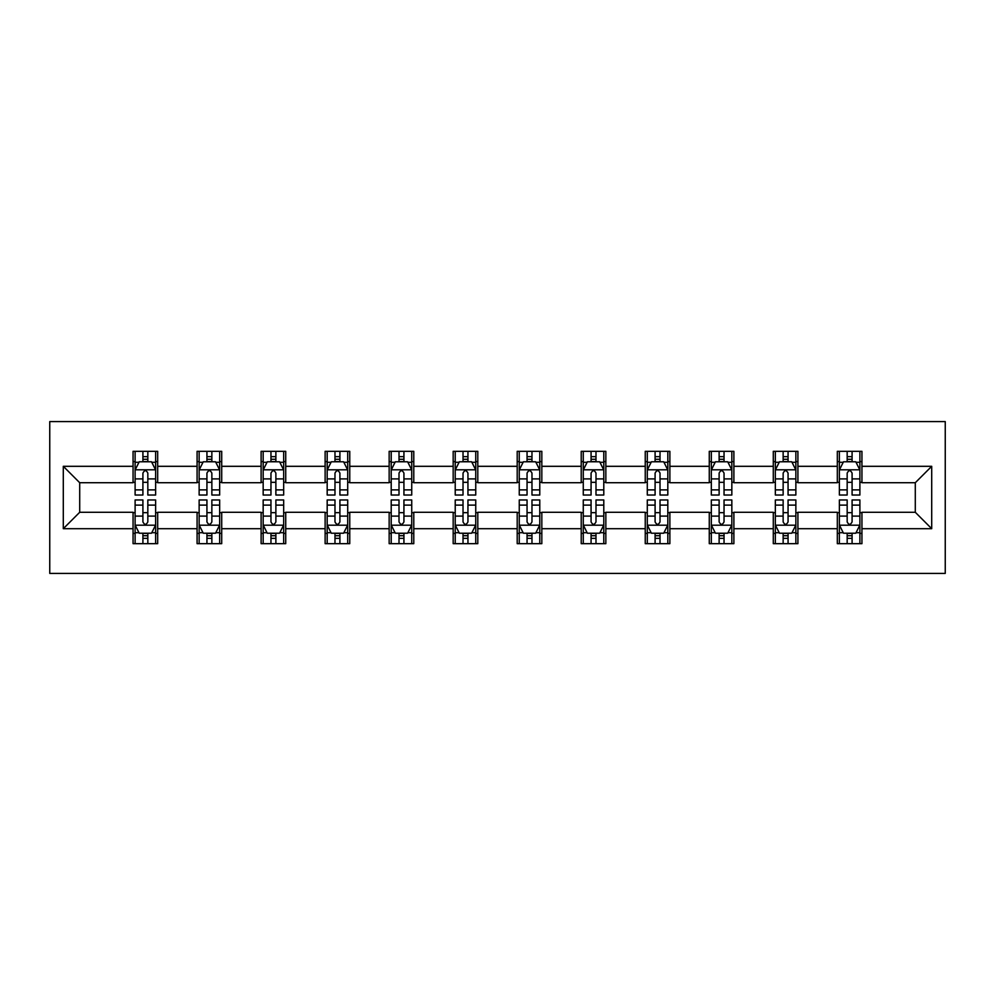 <?xml version="1.0" encoding="UTF-8"?>
<svg xmlns="http://www.w3.org/2000/svg" width="995" height="995" viewBox="0 0 995 995"><rect width="100%" height="100%" fill="white"/><g stroke="black" fill="none" stroke-linecap="round" stroke-linejoin="round"><path stroke-width="1.49" d="M49.75 573.418L945.25 573.418L945.25 421.581L49.75 421.581L49.75 573.418M861.944 466.307L861.944 451.332L837.317 451.332L837.317 466.307L797.915 466.307L797.915 451.332L773.289 451.332L773.289 466.307L733.887 466.307L733.887 451.332L709.273 451.332L709.273 466.307L669.871 466.307L669.871 451.332L645.245 451.332L645.245 466.307L605.843 466.307L605.843 451.332L581.217 451.332L581.217 466.307L541.827 466.307L541.827 451.332L517.201 451.332L517.201 466.307L477.799 466.307L477.799 451.332L453.173 451.332L453.173 466.307L413.783 466.307L413.783 451.332L389.157 451.332L389.157 466.307L349.755 466.307L349.755 451.332L325.129 451.332L325.129 466.307L285.727 466.307L285.727 451.332L261.113 451.332L261.113 466.307L221.711 466.307L221.711 451.332L197.085 451.332L197.085 466.307L157.683 466.307L157.683 451.332L133.056 451.332L133.056 466.307L63.294 466.307L63.294 528.693L79.712 512.276L133.056 512.276L133.056 543.668L157.683 543.668L157.683 512.276L197.085 512.276L197.085 543.668L221.711 543.668L221.711 512.276L261.113 512.276L261.113 543.668L285.727 543.668L285.727 512.276L325.129 512.276L325.129 543.668L349.755 543.668L349.755 512.276L389.157 512.276L389.157 543.668L413.783 543.668L413.783 512.276L453.173 512.276L453.173 543.668L477.799 543.668L477.799 512.276L517.201 512.276L517.201 543.668L541.827 543.668L541.827 512.276L581.217 512.276L581.217 543.668L605.843 543.668L605.843 512.276L645.245 512.276L645.245 543.668L669.871 543.668L669.871 512.276L709.273 512.276L709.273 543.668L733.887 543.668L733.887 512.276L773.289 512.276L773.289 543.668L797.915 543.668L797.915 512.276L837.317 512.276L837.317 543.668L861.944 543.668L861.944 512.276L915.288 512.276L915.288 482.724L861.944 482.724L861.944 466.307L931.706 466.307L931.706 528.693L861.944 528.693M837.317 528.693L797.915 528.693M773.289 528.693L733.887 528.693M709.273 528.693L669.871 528.693M645.245 528.693L605.843 528.693M581.217 528.693L541.827 528.693M517.201 528.693L477.799 528.693M453.173 528.693L413.783 528.693M389.157 528.693L349.755 528.693M325.129 528.693L285.727 528.693M261.113 528.693L221.711 528.693M197.085 528.693L157.683 528.693M133.056 528.693L63.294 528.693M837.317 466.307L837.317 482.724L797.915 482.724L797.915 466.307M773.289 466.307L773.289 482.724L733.887 482.724L733.887 466.307M709.273 466.307L709.273 482.724L669.871 482.724L669.871 466.307M645.245 466.307L645.245 482.724L605.843 482.724L605.843 466.307M581.217 466.307L581.217 482.724L541.827 482.724L541.827 466.307M517.201 466.307L517.201 482.724L477.799 482.724L477.799 466.307M453.173 466.307L453.173 482.724L413.783 482.724L413.783 466.307M389.157 466.307L389.157 482.724L349.755 482.724L349.755 466.307M325.129 466.307L325.129 482.724L285.727 482.724L285.727 466.307M261.113 466.307L261.113 482.724L221.711 482.724L221.711 466.307M197.085 466.307L197.085 482.724L157.683 482.724L157.683 466.307M133.056 466.307L133.056 482.724L79.712 482.724L63.294 466.307M79.712 482.724L79.712 512.276M931.706 528.693L915.288 512.276M915.288 482.724L931.706 466.307M133.056 461.593L135.109 461.593M142.907 461.593L147.832 461.593M155.63 461.593L157.683 461.593M133.056 482.314L135.109 482.314M142.907 482.314L147.832 482.314M155.63 482.314L157.683 482.314M133.056 512.686L135.109 512.686M142.907 512.686L147.832 512.686M155.63 512.686L157.683 512.686M133.056 533.407L135.109 533.407M142.907 533.407L147.832 533.407M155.63 533.407L157.683 533.407M197.085 512.686L199.137 512.686M206.935 512.686L211.86 512.686M219.659 512.686L221.711 512.686M197.085 533.407L199.137 533.407M206.935 533.407L211.86 533.407M219.659 533.407L221.711 533.407M197.085 461.593L199.137 461.593M206.935 461.593L211.86 461.593M219.659 461.593L221.711 461.593M197.085 482.314L199.137 482.314M206.935 482.314L211.86 482.314M219.659 482.314L221.711 482.314M261.113 512.686L263.165 512.686M270.963 512.686L275.876 512.686M283.675 512.686L285.727 512.686M261.113 533.407L263.165 533.407M270.963 533.407L275.876 533.407M283.675 533.407L285.727 533.407M261.113 461.593L263.165 461.593M270.963 461.593L275.876 461.593M283.675 461.593L285.727 461.593M261.113 482.314L263.165 482.314M270.963 482.314L275.876 482.314M283.675 482.314L285.727 482.314M325.129 512.686L327.181 512.686M334.979 512.686L339.904 512.686M347.703 512.686L349.755 512.686M325.129 533.407L327.181 533.407M334.979 533.407L339.904 533.407M347.703 533.407L349.755 533.407M325.129 461.593L327.181 461.593M334.979 461.593L339.904 461.593M347.703 461.593L349.755 461.593M325.129 482.314L327.181 482.314M334.979 482.314L339.904 482.314M347.703 482.314L349.755 482.314M389.157 512.686L391.209 512.686M399.007 512.686L403.933 512.686M411.731 512.686L413.783 512.686M389.157 533.407L391.209 533.407M399.007 533.407L403.933 533.407M411.731 533.407L413.783 533.407M389.157 461.593L391.209 461.593M399.007 461.593L403.933 461.593M411.731 461.593L413.783 461.593M389.157 482.314L391.209 482.314M399.007 482.314L403.933 482.314M411.731 482.314L413.783 482.314M453.173 512.686L455.225 512.686M463.023 512.686L467.948 512.686M475.747 512.686L477.799 512.686M453.173 533.407L455.225 533.407M463.023 533.407L467.948 533.407M475.747 533.407L477.799 533.407M453.173 461.593L455.225 461.593M463.023 461.593L467.948 461.593M475.747 461.593L477.799 461.593M453.173 482.314L455.225 482.314M463.023 482.314L467.948 482.314M475.747 482.314L477.799 482.314M517.201 512.686L519.253 512.686M527.051 512.686L531.977 512.686M539.775 512.686L541.827 512.686M517.201 533.407L519.253 533.407M527.051 533.407L531.977 533.407M539.775 533.407L541.827 533.407M517.201 461.593L519.253 461.593M527.051 461.593L531.977 461.593M539.775 461.593L541.827 461.593M517.201 482.314L519.253 482.314M527.051 482.314L531.977 482.314M539.775 482.314L541.827 482.314M581.217 512.686L583.269 512.686M591.067 512.686L595.993 512.686M603.791 512.686L605.843 512.686M581.217 533.407L583.269 533.407M591.067 533.407L595.993 533.407M603.791 533.407L605.843 533.407M581.217 461.593L583.269 461.593M591.067 461.593L595.993 461.593M603.791 461.593L605.843 461.593M581.217 482.314L583.269 482.314M591.067 482.314L595.993 482.314M603.791 482.314L605.843 482.314M645.245 512.686L647.297 512.686M655.096 512.686L660.021 512.686M667.819 512.686L669.871 512.686M645.245 533.407L647.297 533.407M655.096 533.407L660.021 533.407M667.819 533.407L669.871 533.407M645.245 461.593L647.297 461.593M655.096 461.593L660.021 461.593M667.819 461.593L669.871 461.593M645.245 482.314L647.297 482.314M655.096 482.314L660.021 482.314M667.819 482.314L669.871 482.314M709.273 512.686L711.325 512.686M719.124 512.686L724.037 512.686M731.835 512.686L733.887 512.686M709.273 533.407L711.325 533.407M719.124 533.407L724.037 533.407M731.835 533.407L733.887 533.407M709.273 461.593L711.325 461.593M719.124 461.593L724.037 461.593M731.835 461.593L733.887 461.593M709.273 482.314L711.325 482.314M719.124 482.314L724.037 482.314M731.835 482.314L733.887 482.314M773.289 512.686L775.341 512.686M783.14 512.686L788.065 512.686M795.863 512.686L797.915 512.686M773.289 533.407L775.341 533.407M783.14 533.407L788.065 533.407M795.863 533.407L797.915 533.407M773.289 461.593L775.341 461.593M783.14 461.593L788.065 461.593M795.863 461.593L797.915 461.593M773.289 482.314L775.341 482.314M783.14 482.314L788.065 482.314M795.863 482.314L797.915 482.314M837.317 512.686L839.37 512.686M847.168 512.686L852.093 512.686M859.891 512.686L861.944 512.686M837.317 533.407L839.37 533.407M847.168 533.407L852.093 533.407M859.891 533.407L861.944 533.407M837.317 461.593L839.37 461.593M847.168 461.593L852.093 461.593M859.891 461.593L861.944 461.593M837.317 482.314L839.37 482.314M847.168 482.314L852.093 482.314M859.891 482.314L861.944 482.314M147.832 456.668L142.907 456.668M155.63 489.888L147.832 489.888L147.832 495.037L155.63 495.037L155.63 470.001L151.526 461.792L139.213 461.792L135.109 470.001L135.109 495.037L142.907 495.037L142.907 489.888L135.109 489.888M135.109 470.001L135.109 451.332M155.63 470.001L155.63 451.332M142.907 461.792L142.907 451.332M147.832 451.332L147.832 461.792M147.832 489.888L147.832 473.085C146.203 469.914 144.561 469.914 142.907 473.085L142.907 489.888M142.907 538.332L147.832 538.332M135.109 505.112L142.907 505.112L142.907 499.963L135.109 499.963L135.109 524.999L139.213 533.208L151.526 533.208L155.63 524.999L155.63 499.963L147.832 499.963L147.832 505.112L155.63 505.112M155.63 524.999L155.63 543.668M135.109 524.999L135.109 543.668M147.832 533.208L147.832 543.668M142.907 543.668L142.907 533.208M142.907 505.112L142.907 521.915C144.549 525.086 146.19 525.086 147.832 521.915L147.832 505.112M211.86 456.668L206.935 456.668M219.659 489.888L211.86 489.888L211.86 495.037L219.659 495.037L219.659 470.001L215.554 461.792L203.241 461.792L199.137 470.001L199.137 495.037L206.935 495.037L206.935 489.888L199.137 489.888M199.137 470.001L199.137 451.332M219.659 470.001L219.659 451.332M206.935 461.792L206.935 451.332M211.86 451.332L211.86 461.792M211.86 489.888L211.86 473.085C210.219 469.914 208.577 469.914 206.935 473.085L206.935 489.888M275.876 456.668L270.963 456.668M283.675 489.888L275.876 489.888L275.876 495.037L283.675 495.037L283.675 470.001L279.57 461.792L267.269 461.792L263.165 470.001L263.165 495.037L270.963 495.037L270.963 489.888L263.165 489.888M263.165 470.001L263.165 451.332M283.675 470.001L283.675 451.332M270.963 461.792L270.963 451.332M275.876 451.332L275.876 461.792M275.876 489.888L275.876 473.085C274.247 469.914 272.605 469.914 270.963 473.085L270.963 489.888M206.935 538.332L211.86 538.332M199.137 505.112L206.935 505.112L206.935 499.963L199.137 499.963L199.137 524.999L203.241 533.208L215.554 533.208L219.659 524.999L219.659 499.963L211.86 499.963L211.86 505.112L219.659 505.112M219.659 524.999L219.659 543.668M199.137 524.999L199.137 543.668M211.86 533.208L211.86 543.668M206.935 543.668L206.935 533.208M206.935 505.112L206.935 521.915C208.577 525.086 210.219 525.086 211.86 521.915L211.86 505.112M270.963 538.332L275.876 538.332M263.165 505.112L270.963 505.112L270.963 499.963L263.165 499.963L263.165 524.999L267.269 533.208L279.57 533.208L283.675 524.999L283.675 499.963L275.876 499.963L275.876 505.112L283.675 505.112M283.675 524.999L283.675 543.668M263.165 524.999L263.165 543.668M275.876 533.208L275.876 543.668M270.963 543.668L270.963 533.208M270.963 505.112L270.963 521.915C272.593 525.086 274.234 525.086 275.876 521.915L275.876 505.112M339.904 456.668L334.979 456.668M347.703 489.888L339.904 489.888L339.904 495.037L347.703 495.037L347.703 470.001L343.598 461.792L331.285 461.792L327.181 470.001L327.181 495.037L334.979 495.037L334.979 489.888L327.181 489.888M327.181 470.001L327.181 451.332M347.703 470.001L347.703 451.332M334.979 461.792L334.979 451.332M339.904 451.332L339.904 461.792M339.904 489.888L339.904 473.085C338.263 469.914 336.621 469.914 334.979 473.085L334.979 489.888M403.933 456.668L399.007 456.668M411.731 489.888L403.933 489.888L403.933 495.037L411.731 495.037L411.731 470.001L407.627 461.792L395.313 461.792L391.209 470.001L391.209 495.037L399.007 495.037L399.007 489.888L391.209 489.888M391.209 470.001L391.209 451.332M411.731 470.001L411.731 451.332M399.007 461.792L399.007 451.332M403.933 451.332L403.933 461.792M403.933 489.888L403.933 473.085C402.291 469.914 400.649 469.914 399.007 473.085L399.007 489.888M467.948 456.668L463.023 456.668M475.747 489.888L467.948 489.888L467.948 495.037L475.747 495.037L475.747 470.001L471.642 461.792L459.329 461.792L455.225 470.001L455.225 495.037L463.023 495.037L463.023 489.888L455.225 489.888M455.225 470.001L455.225 451.332M475.747 470.001L475.747 451.332M463.023 461.792L463.023 451.332M467.948 451.332L467.948 461.792M467.948 489.888L467.948 473.085C466.307 469.914 464.665 469.914 463.023 473.085L463.023 489.888M334.979 538.332L339.904 538.332M327.181 505.112L334.979 505.112L334.979 499.963L327.181 499.963L327.181 524.999L331.285 533.208L343.598 533.208L347.703 524.999L347.703 499.963L339.904 499.963L339.904 505.112L347.703 505.112M347.703 524.999L347.703 543.668M327.181 524.999L327.181 543.668M339.904 533.208L339.904 543.668M334.979 543.668L334.979 533.208M334.979 505.112L334.979 521.915C336.621 525.086 338.263 525.086 339.904 521.915L339.904 505.112M399.007 538.332L403.933 538.332M391.209 505.112L399.007 505.112L399.007 499.963L391.209 499.963L391.209 524.999L395.313 533.208L407.627 533.208L411.731 524.999L411.731 499.963L403.933 499.963L403.933 505.112L411.731 505.112M411.731 524.999L411.731 543.668M391.209 524.999L391.209 543.668M403.933 533.208L403.933 543.668M399.007 543.668L399.007 533.208M399.007 505.112L399.007 521.915C400.637 525.086 402.278 525.086 403.933 521.915L403.933 505.112M463.023 538.332L467.948 538.332M455.225 505.112L463.023 505.112L463.023 499.963L455.225 499.963L455.225 524.999L459.329 533.208L471.642 533.208L475.747 524.999L475.747 499.963L467.948 499.963L467.948 505.112L475.747 505.112M475.747 524.999L475.747 543.668M455.225 524.999L455.225 543.668M467.948 533.208L467.948 543.668M463.023 543.668L463.023 533.208M463.023 505.112L463.023 521.915C464.665 525.086 466.307 525.086 467.948 521.915L467.948 505.112M531.977 456.668L527.051 456.668M539.775 489.888L531.977 489.888L531.977 495.037L539.775 495.037L539.775 470.001L535.671 461.792L523.358 461.792L519.253 470.001L519.253 495.037L527.051 495.037L527.051 489.888L519.253 489.888M519.253 470.001L519.253 451.332M539.775 470.001L539.775 451.332M527.051 461.792L527.051 451.332M531.977 451.332L531.977 461.792M531.977 489.888L531.977 473.085C530.335 469.914 528.693 469.914 527.051 473.085L527.051 489.888M527.051 538.332L531.977 538.332M519.253 505.112L527.051 505.112L527.051 499.963L519.253 499.963L519.253 524.999L523.358 533.208L535.671 533.208L539.775 524.999L539.775 499.963L531.977 499.963L531.977 505.112L539.775 505.112M539.775 524.999L539.775 543.668M519.253 524.999L519.253 543.668M531.977 533.208L531.977 543.668M527.051 543.668L527.051 533.208M527.051 505.112L527.051 521.915C528.693 525.086 530.335 525.086 531.977 521.915L531.977 505.112M595.993 456.668L591.067 456.668M603.791 489.888L595.993 489.888L595.993 495.037L603.791 495.037L603.791 470.001L599.687 461.792L587.373 461.792L583.269 470.001L583.269 495.037L591.067 495.037L591.067 489.888L583.269 489.888M583.269 470.001L583.269 451.332M603.791 470.001L603.791 451.332M591.067 461.792L591.067 451.332M595.993 451.332L595.993 461.792M595.993 489.888L595.993 473.085C594.363 469.914 592.721 469.914 591.067 473.085L591.067 489.888M591.067 538.332L595.993 538.332M583.269 505.112L591.067 505.112L591.067 499.963L583.269 499.963L583.269 524.999L587.373 533.208L599.687 533.208L603.791 524.999L603.791 499.963L595.993 499.963L595.993 505.112L603.791 505.112M603.791 524.999L603.791 543.668M583.269 524.999L583.269 543.668M595.993 533.208L595.993 543.668M591.067 543.668L591.067 533.208M591.067 505.112L591.067 521.915C592.709 525.086 594.351 525.086 595.993 521.915L595.993 505.112M660.021 456.668L655.096 456.668M667.819 489.888L660.021 489.888L660.021 495.037L667.819 495.037L667.819 470.001L663.715 461.792L651.402 461.792L647.297 470.001L647.297 495.037L655.096 495.037L655.096 489.888L647.297 489.888M647.297 470.001L647.297 451.332M667.819 470.001L667.819 451.332M655.096 461.792L655.096 451.332M660.021 451.332L660.021 461.792M660.021 489.888L660.021 473.085C658.379 469.914 656.737 469.914 655.096 473.085L655.096 489.888M655.096 538.332L660.021 538.332M647.297 505.112L655.096 505.112L655.096 499.963L647.297 499.963L647.297 524.999L651.402 533.208L663.715 533.208L667.819 524.999L667.819 499.963L660.021 499.963L660.021 505.112L667.819 505.112M667.819 524.999L667.819 543.668M647.297 524.999L647.297 543.668M660.021 533.208L660.021 543.668M655.096 543.668L655.096 533.208M655.096 505.112L655.096 521.915C656.737 525.086 658.379 525.086 660.021 521.915L660.021 505.112M724.037 456.668L719.124 456.668M731.835 489.888L724.037 489.888L724.037 495.037L731.835 495.037L731.835 470.001L727.731 461.792L715.43 461.792L711.325 470.001L711.325 495.037L719.124 495.037L719.124 489.888L711.325 489.888M711.325 470.001L711.325 451.332M731.835 470.001L731.835 451.332M719.124 461.792L719.124 451.332M724.037 451.332L724.037 461.792M724.037 489.888L724.037 473.085C722.407 469.914 720.766 469.914 719.124 473.085L719.124 489.888M719.124 538.332L724.037 538.332M711.325 505.112L719.124 505.112L719.124 499.963L711.325 499.963L711.325 524.999L715.43 533.208L727.731 533.208L731.835 524.999L731.835 499.963L724.037 499.963L724.037 505.112L731.835 505.112M731.835 524.999L731.835 543.668M711.325 524.999L711.325 543.668M724.037 533.208L724.037 543.668M719.124 543.668L719.124 533.208M719.124 505.112L719.124 521.915C720.753 525.086 722.395 525.086 724.037 521.915L724.037 505.112M788.065 456.668L783.14 456.668M795.863 489.888L788.065 489.888L788.065 495.037L795.863 495.037L795.863 470.001L791.759 461.792L779.446 461.792L775.341 470.001L775.341 495.037L783.14 495.037L783.14 489.888L775.341 489.888M775.341 470.001L775.341 451.332M795.863 470.001L795.863 451.332M783.14 461.792L783.14 451.332M788.065 451.332L788.065 461.792M788.065 489.888L788.065 473.085C786.423 469.914 784.781 469.914 783.14 473.085L783.14 489.888M783.14 538.332L788.065 538.332M775.341 505.112L783.14 505.112L783.14 499.963L775.341 499.963L775.341 524.999L779.446 533.208L791.759 533.208L795.863 524.999L795.863 499.963L788.065 499.963L788.065 505.112L795.863 505.112M795.863 524.999L795.863 543.668M775.341 524.999L775.341 543.668M788.065 533.208L788.065 543.668M783.14 543.668L783.14 533.208M783.14 505.112L783.14 521.915C784.781 525.086 786.423 525.086 788.065 521.915L788.065 505.112M852.093 456.668L847.168 456.668M859.891 489.888L852.093 489.888L852.093 495.037L859.891 495.037L859.891 470.001L855.787 461.792L843.474 461.792L839.37 470.001L839.37 495.037L847.168 495.037L847.168 489.888L839.37 489.888M839.37 470.001L839.37 451.332M859.891 470.001L859.891 451.332M847.168 461.792L847.168 451.332M852.093 451.332L852.093 461.792M852.093 489.888L852.093 473.085C850.451 469.914 848.81 469.914 847.168 473.085L847.168 489.888M847.168 538.332L852.093 538.332M839.37 505.112L847.168 505.112L847.168 499.963L839.37 499.963L839.37 524.999L843.474 533.208L855.787 533.208L859.891 524.999L859.891 499.963L852.093 499.963L852.093 505.112L859.891 505.112M859.891 524.999L859.891 543.668M839.37 524.999L839.37 543.668M852.093 533.208L852.093 543.668M847.168 543.668L847.168 533.208M847.168 505.112L847.168 521.915C848.797 525.086 850.439 525.086 852.093 521.915L852.093 505.112M155.531 469.802L135.22 469.802M135.109 462.289L138.977 462.289M151.775 462.289L155.63 462.289M142.907 478.894L135.109 478.894M155.63 478.894L147.832 478.894M147.832 459.28L142.907 459.28M135.22 525.198L155.531 525.198M155.63 532.711L151.775 532.711M138.977 532.711L135.109 532.711M147.832 516.106L155.63 516.106M135.109 516.106L142.907 516.106M142.907 535.72L147.832 535.72M219.559 469.802L199.236 469.802M199.137 462.289L202.992 462.289M215.803 462.289L219.659 462.289M206.935 478.894L199.137 478.894M219.659 478.894L211.86 478.894M211.86 459.28L206.935 459.28M283.575 469.802L263.265 469.802M263.165 462.289L267.021 462.289M279.819 462.289L283.675 462.289M270.963 478.894L263.165 478.894M283.675 478.894L275.876 478.894M275.876 459.28L270.963 459.28M199.236 525.198L219.559 525.198M219.659 532.711L215.803 532.711M202.992 532.711L199.137 532.711M211.86 516.106L219.659 516.106M199.137 516.106L206.935 516.106M206.935 535.72L211.86 535.72M263.265 525.198L283.575 525.198M283.675 532.711L279.819 532.711M267.021 532.711L263.165 532.711M275.876 516.106L283.675 516.106M263.165 516.106L270.963 516.106M270.963 535.72L275.876 535.72M347.603 469.802L327.28 469.802M327.181 462.289L331.036 462.289M343.847 462.289L347.703 462.289M334.979 478.894L327.181 478.894M347.703 478.894L339.904 478.894M339.904 459.28L334.979 459.28M411.619 469.802L391.309 469.802M391.209 462.289L395.065 462.289M407.863 462.289L411.731 462.289M399.007 478.894L391.209 478.894M411.731 478.894L403.933 478.894M403.933 459.28L399.007 459.28M475.647 469.802L455.337 469.802M455.225 462.289L459.081 462.289M471.891 462.289L475.747 462.289M463.023 478.894L455.225 478.894M475.747 478.894L467.948 478.894M467.948 459.28L463.023 459.28M327.28 525.198L347.603 525.198M347.703 532.711L343.847 532.711M331.036 532.711L327.181 532.711M339.904 516.106L347.703 516.106M327.181 516.106L334.979 516.106M334.979 535.72L339.904 535.72M391.309 525.198L411.619 525.198M411.731 532.711L407.863 532.711M395.065 532.711L391.209 532.711M403.933 516.106L411.731 516.106M391.209 516.106L399.007 516.106M399.007 535.72L403.933 535.72M455.337 525.198L475.647 525.198M475.747 532.711L471.891 532.711M459.081 532.711L455.225 532.711M467.948 516.106L475.747 516.106M455.225 516.106L463.023 516.106M463.023 535.72L467.948 535.72M539.663 469.802L519.353 469.802M519.253 462.289L523.109 462.289M535.919 462.289L539.775 462.289M527.051 478.894L519.253 478.894M539.775 478.894L531.977 478.894M531.977 459.28L527.051 459.28M519.353 525.198L539.663 525.198M539.775 532.711L535.919 532.711M523.109 532.711L519.253 532.711M531.977 516.106L539.775 516.106M519.253 516.106L527.051 516.106M527.051 535.72L531.977 535.72M603.691 469.802L583.381 469.802M583.269 462.289L587.137 462.289M599.935 462.289L603.791 462.289M591.067 478.894L583.269 478.894M603.791 478.894L595.993 478.894M595.993 459.28L591.067 459.28M583.381 525.198L603.691 525.198M603.791 532.711L599.935 532.711M587.137 532.711L583.269 532.711M595.993 516.106L603.791 516.106M583.269 516.106L591.067 516.106M591.067 535.72L595.993 535.72M667.72 469.802L647.397 469.802M647.297 462.289L651.153 462.289M663.963 462.289L667.819 462.289M655.096 478.894L647.297 478.894M667.819 478.894L660.021 478.894M660.021 459.28L655.096 459.28M647.397 525.198L667.72 525.198M667.819 532.711L663.963 532.711M651.153 532.711L647.297 532.711M660.021 516.106L667.819 516.106M647.297 516.106L655.096 516.106M655.096 535.72L660.021 535.72M731.735 469.802L711.425 469.802M711.325 462.289L715.181 462.289M727.979 462.289L731.835 462.289M719.124 478.894L711.325 478.894M731.835 478.894L724.037 478.894M724.037 459.28L719.124 459.28M711.425 525.198L731.735 525.198M731.835 532.711L727.979 532.711M715.181 532.711L711.325 532.711M724.037 516.106L731.835 516.106M711.325 516.106L719.124 516.106M719.124 535.72L724.037 535.72M795.764 469.802L775.441 469.802M775.341 462.289L779.197 462.289M792.008 462.289L795.863 462.289M783.14 478.894L775.341 478.894M795.863 478.894L788.065 478.894M788.065 459.28L783.14 459.28M775.441 525.198L795.764 525.198M795.863 532.711L792.008 532.711M779.197 532.711L775.341 532.711M788.065 516.106L795.863 516.106M775.341 516.106L783.14 516.106M783.14 535.72L788.065 535.72M859.779 469.802L839.469 469.802M839.37 462.289L843.225 462.289M856.023 462.289L859.891 462.289M847.168 478.894L839.37 478.894M859.891 478.894L852.093 478.894M852.093 459.28L847.168 459.28M839.469 525.198L859.779 525.198M859.891 532.711L856.023 532.711M843.225 532.711L839.37 532.711M852.093 516.106L859.891 516.106M839.37 516.106L847.168 516.106M847.168 535.72L852.093 535.72"/></g></svg>
